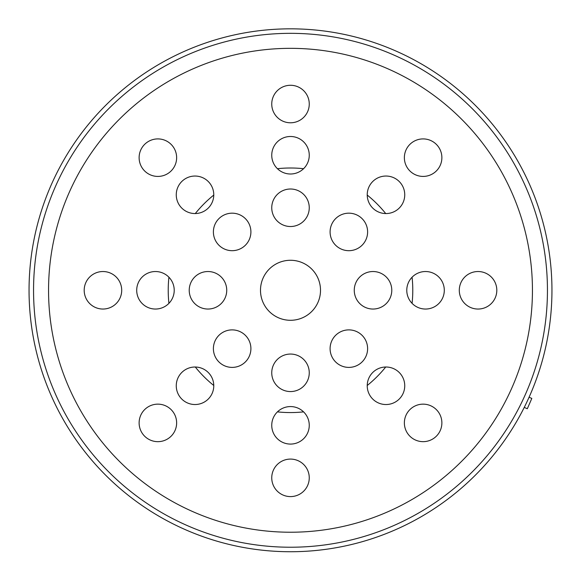 <?xml version="1.0" encoding="UTF-8"?>
<svg xmlns="http://www.w3.org/2000/svg" width="581" height="581" viewBox="0 0 581 581"><rect width="100%" height="100%" fill="white"/><g stroke="black" fill="none" stroke-linecap="round" stroke-linejoin="round"><path stroke-width="0.87" d="M260.491 290.282A30.009 30.009 0 0 1 305.504 264.297A30.009 30.009 0 0 1 305.504 316.275A30.009 30.009 0 0 1 260.491 290.282M404.369 422.903A18.752 18.752 0 0 1 432.496 406.664A18.752 18.752 0 0 1 432.496 439.149A18.752 18.752 0 0 1 404.369 422.903M367.228 385.769A18.752 18.752 0 0 1 395.363 369.531A18.752 18.752 0 0 1 395.363 402.016A18.752 18.752 0 0 1 367.228 385.769M330.095 348.636A18.752 18.752 0 0 1 358.23 332.397A18.752 18.752 0 0 1 358.23 364.883A18.752 18.752 0 0 1 330.095 348.636M459.295 290.282A18.752 18.752 0 0 1 487.43 274.043A18.752 18.752 0 0 1 487.43 306.528A18.752 18.752 0 0 1 459.295 290.282M406.78 290.282A18.752 18.752 0 0 1 434.915 274.043A18.752 18.752 0 0 1 434.915 306.528A18.752 18.752 0 0 1 406.78 290.282M354.265 290.282A18.752 18.752 0 0 1 382.4 274.043A18.752 18.752 0 0 1 382.4 306.528A18.752 18.752 0 0 1 354.265 290.282M404.369 157.662A18.752 18.752 0 0 1 432.496 141.423A18.752 18.752 0 0 1 432.496 173.908A18.752 18.752 0 0 1 404.369 157.662M367.228 194.795A18.752 18.752 0 0 1 395.363 178.556A18.752 18.752 0 0 1 395.363 211.041A18.752 18.752 0 0 1 367.228 194.795M330.095 231.928A18.752 18.752 0 0 1 358.23 215.689A18.752 18.752 0 0 1 358.23 248.174A18.752 18.752 0 0 1 330.095 231.928M271.748 104.035A18.752 18.752 0 0 1 299.876 87.789A18.752 18.752 0 0 1 299.876 120.274A18.752 18.752 0 0 1 271.748 104.035M271.748 155.243A18.752 18.752 0 0 1 299.876 139.004A18.752 18.752 0 0 1 299.876 171.489A18.752 18.752 0 0 1 271.748 155.243M271.748 207.758A18.752 18.752 0 0 1 299.876 191.519A18.752 18.752 0 0 1 299.876 224.005A18.752 18.752 0 0 1 271.748 207.758M213.394 231.928A18.752 18.752 0 0 1 241.522 215.689A18.752 18.752 0 0 1 241.522 248.174A18.752 18.752 0 0 1 213.394 231.928M176.261 194.795A18.752 18.752 0 0 1 204.389 178.556A18.752 18.752 0 0 1 204.389 211.041A18.752 18.752 0 0 1 176.261 194.795M139.12 157.662A18.752 18.752 0 0 1 167.255 141.423A18.752 18.752 0 0 1 167.255 173.908A18.752 18.752 0 0 1 139.12 157.662M84.194 290.282A18.752 18.752 0 0 1 112.322 274.043A18.752 18.752 0 0 1 112.322 306.528A18.752 18.752 0 0 1 84.194 290.282M136.709 290.282A18.752 18.752 0 0 1 164.837 274.043A18.752 18.752 0 0 1 164.837 306.528A18.752 18.752 0 0 1 136.709 290.282M189.224 290.282A18.752 18.752 0 0 1 217.352 274.043A18.752 18.752 0 0 1 217.352 306.528A18.752 18.752 0 0 1 189.224 290.282M176.261 385.769A18.752 18.752 0 0 1 204.389 369.531A18.752 18.752 0 0 1 204.389 402.016A18.752 18.752 0 0 1 176.261 385.769M213.394 348.636A18.752 18.752 0 0 1 241.522 332.397A18.752 18.752 0 0 1 241.522 364.883A18.752 18.752 0 0 1 213.394 348.636M139.12 422.903A18.752 18.752 0 0 1 167.255 406.664A18.752 18.752 0 0 1 167.255 439.149A18.752 18.752 0 0 1 139.12 422.903M271.748 372.806A18.752 18.752 0 0 1 299.876 356.567A18.752 18.752 0 0 1 299.876 389.052A18.752 18.752 0 0 1 271.748 372.806M271.748 425.321A18.752 18.752 0 0 1 299.876 409.082A18.752 18.752 0 0 1 299.876 441.567A18.752 18.752 0 0 1 271.748 425.321M271.748 477.836A18.752 18.752 0 0 1 299.876 461.597A18.752 18.752 0 0 1 299.876 494.082A18.752 18.752 0 0 1 271.748 477.836M547.447 290.282A256.947 256.947 0 0 0 162.026 67.759A256.947 256.947 0 0 0 162.026 512.805A256.947 256.947 0 0 0 547.447 290.282M412.082 277.217A122.286 122.286 0 0 1 412.082 303.347M385.711 367.018A122.286 122.286 0 0 1 367.236 385.493M303.565 411.871A122.286 122.286 0 0 1 277.435 411.871M213.764 385.493A122.286 122.286 0 0 1 195.289 367.018M168.918 303.347A122.286 122.286 0 0 1 168.918 277.217M195.289 213.547A122.286 122.286 0 0 1 213.764 195.071M277.435 168.701A122.286 122.286 0 0 1 303.565 168.701M367.236 195.071A122.286 122.286 0 0 1 385.711 213.547M551.95 290.282A261.45 261.45 0 0 1 159.775 516.705A261.45 261.45 0 0 1 159.775 63.859A261.45 261.45 0 0 1 551.95 290.282M524.251 407.397L527.316 408.733L531.818 398.421L529.08 397.222M532.443 290.282A241.943 241.943 0 0 1 169.529 499.813A241.943 241.943 0 0 1 169.529 80.752A241.943 241.943 0 0 1 532.443 290.282"/></g></svg>
